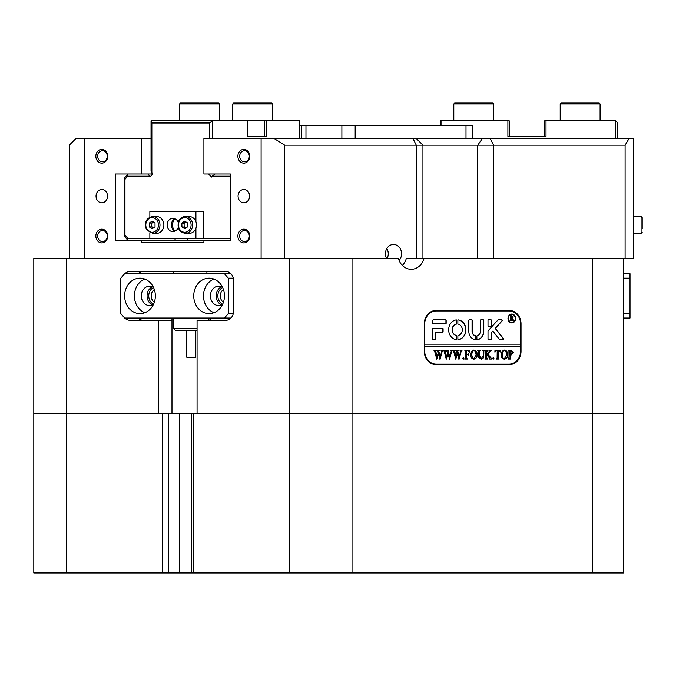 <?xml version="1.0" encoding="UTF-8"?>
<svg xmlns="http://www.w3.org/2000/svg" width="676" height="676" viewBox="0 0 676 676"><rect width="100%" height="100%" fill="white"/><g stroke="black" fill="none" stroke-linecap="round" stroke-linejoin="round"><path stroke-width="1.01" d="M399.102 260.463A9.312 8.061 90 0 0 401.561 253.779A9.312 8.061 90 0 0 393.5 244.467A9.312 8.061 90 0 0 385.438 253.779A9.312 8.061 90 0 0 386.41 258.207M387.289 258.207A9.312 8.061 90 0 0 388.261 253.779A9.312 8.061 90 0 0 386.849 248.514M95.84 156.249A6.87 5.949 90 0 1 101.789 149.379A6.87 5.949 90 0 1 107.737 156.249A6.87 5.949 90 0 1 101.789 163.127A6.87 5.949 90 0 1 95.84 156.249M107.256 156.249A5.543 4.8 -90 0 0 102.456 150.714A5.543 4.8 -90 0 0 97.657 156.249A5.543 4.8 -90 0 0 102.456 161.792A5.543 4.8 -90 0 0 107.256 156.249M95.84 236.042A6.87 5.949 90 0 1 101.789 229.172A6.87 5.949 90 0 1 107.737 236.042A6.87 5.949 90 0 1 101.789 242.912A6.87 5.949 90 0 1 95.84 236.042M107.256 236.042A5.543 4.8 -90 0 0 102.456 230.499A5.543 4.8 -90 0 0 97.657 236.042A5.543 4.8 -90 0 0 102.456 241.585A5.543 4.8 -90 0 0 107.256 236.042M237.884 236.042A6.87 5.949 90 0 1 243.833 229.172A6.87 5.949 90 0 1 249.782 236.042A6.87 5.949 90 0 1 243.833 242.912A6.87 5.949 90 0 1 237.884 236.042M249.292 236.042A5.543 4.8 -90 0 0 244.492 230.499A5.543 4.8 -90 0 0 239.693 236.042A5.543 4.8 -90 0 0 244.492 241.585A5.543 4.8 -90 0 0 249.292 236.042M237.884 156.249A6.87 5.949 90 0 1 243.833 149.379A6.87 5.949 90 0 1 249.782 156.249A6.87 5.949 90 0 1 243.833 163.127A6.87 5.949 90 0 1 237.884 156.249M249.292 156.249A5.543 4.8 -90 0 0 244.492 150.714A5.543 4.8 -90 0 0 239.693 156.249A5.543 4.8 -90 0 0 244.492 161.792A5.543 4.8 -90 0 0 249.292 156.249M274.143 138.521L416.289 138.521L422.939 145.171L284.748 145.171L274.143 138.521L261.105 138.521L261.105 258.207L69.265 258.207L69.265 145.171L75.915 138.521L84.517 138.521L84.517 258.207M625.097 145.171L625.097 258.207L633.488 258.207L633.488 138.521L629.052 138.521L625.097 145.171L422.939 145.171L422.939 258.207M153.536 304.251A9.084 7.867 90 0 1 148.745 295.885A9.084 7.867 90 0 1 153.536 287.528M154.339 289.556A7.318 6.337 -90 0 0 151.171 295.885A7.318 6.337 -90 0 0 154.339 302.223M222.632 304.251A9.084 7.867 90 0 1 217.849 295.885A9.084 7.867 90 0 1 222.632 287.528M223.435 289.556A7.318 6.337 -90 0 0 220.266 295.885A7.318 6.337 -90 0 0 223.435 302.223M107.552 196.15A6.65 5.754 -90 0 0 101.789 189.5A6.65 5.754 -90 0 0 96.034 196.15A6.65 5.754 -90 0 0 101.789 202.8A6.65 5.754 -90 0 0 107.552 196.15M249.588 196.15A6.65 5.754 -90 0 0 243.833 189.5A6.65 5.754 -90 0 0 238.07 196.15A6.65 5.754 -90 0 0 243.833 202.8A6.65 5.754 -90 0 0 249.588 196.15M210.363 318.05L210.363 320.272L225.852 320.272A8.864 7.681 -90 0 0 233.533 311.399L233.533 280.371A8.864 7.681 -90 0 0 225.852 271.507L129.876 271.507A8.864 7.681 -90 0 0 124.798 273.721M261.105 138.521L203.907 138.521L203.907 173.986L230.398 173.986L230.398 240.479L203.907 240.479L203.907 242.692L141.715 242.692L141.715 240.479L115.224 240.479L115.224 173.986L141.715 173.986L141.715 138.521L84.517 138.521M284.748 145.171L284.748 258.207L398.35 258.207A15.514 13.435 90 0 0 411.228 269.293A15.514 13.435 90 0 0 424.105 258.207L623.373 258.207L623.373 413.357L193.226 413.357L193.226 572.944L191.604 572.944L191.604 413.357L168.569 413.357L168.569 572.944L191.604 572.944M592.404 258.207L592.404 413.357L352.906 413.357L352.906 258.207M289.134 258.207L289.134 413.357L197.062 413.357L197.062 320.272L225.852 320.272M509.51 310.512L435.8 310.512A13.3 11.517 90 0 0 424.283 323.812L424.283 351.3A13.3 11.517 90 0 0 435.8 364.601L509.51 364.601A13.3 11.517 90 0 0 521.027 351.3L521.027 323.812A13.3 11.517 90 0 0 509.51 310.512M168.569 572.944L162.51 572.944L162.51 413.357L33.8 413.357L33.8 258.207L69.265 258.207M124.798 318.05A8.864 7.681 -90 0 0 129.876 320.272L158.674 320.272L158.674 413.357L66.603 413.357L66.603 258.207M206.907 271.507L206.907 273.721M158.674 320.272L171.974 320.272L171.974 413.357M151.035 138.521L141.715 138.521M416.289 138.521L629.052 138.521M284.748 258.207L261.105 258.207M141.715 242.692L172.988 242.692M141.715 173.986L152.649 173.986L151.035 170.851L151.035 120.793L212.467 120.793L212.467 138.521M625.097 258.207L623.373 258.207M171.974 318.05L171.974 320.272M143.177 271.507A8.864 7.681 -90 0 0 138.098 273.721M138.098 318.05A8.864 7.681 -90 0 0 143.177 320.272M512.129 311.425A13.3 11.517 90 0 0 507.955 310.512M507.955 364.601A13.3 11.517 90 0 0 512.129 363.688M402.364 265.431A15.514 13.435 90 0 0 406.377 258.207L424.105 258.207M615.599 138.521L615.599 120.793L617.822 123.007L617.822 138.521M544.679 136.307L544.679 120.793L615.599 120.793M546.005 120.793L546.005 136.307L507.887 136.307L507.887 120.793L509.214 120.793L509.214 136.307M440.507 125.221L440.507 120.793L507.887 120.793M441.834 120.793L441.834 125.221M197.062 330.64L175.65 330.64L173.436 328.426L197.062 328.426M195.584 357.241L186.737 357.241L186.737 330.64M193.742 295.885A17.728 15.354 -90 0 0 209.095 313.622A17.728 15.354 -90 0 0 224.449 295.885A17.728 15.354 -90 0 0 209.095 278.157A17.728 15.354 -90 0 0 193.742 295.885M213.971 279.078A17.728 15.354 -90 0 0 203.493 295.885A17.728 15.354 -90 0 0 213.971 312.701M222.404 287.046A9.751 8.442 -90 0 0 218.847 286.134A9.751 8.442 -90 0 0 210.397 295.885A9.751 8.442 -90 0 0 218.847 305.636A9.751 8.442 -90 0 0 222.404 304.732M221.728 286.717A9.751 8.442 -90 0 0 216.159 295.885A9.751 8.442 -90 0 0 221.728 305.053M124.638 295.885A17.728 15.354 -90 0 0 139.991 313.622A17.728 15.354 -90 0 0 155.345 295.885A17.728 15.354 -90 0 0 139.991 278.157A17.728 15.354 -90 0 0 124.638 295.885M144.867 279.078A17.728 15.354 -90 0 0 134.389 295.885A17.728 15.354 -90 0 0 144.867 312.701M153.3 287.046A9.751 8.442 -90 0 0 149.742 286.134A9.751 8.442 -90 0 0 141.301 295.885A9.751 8.442 -90 0 0 149.742 305.636A9.751 8.442 -90 0 0 153.3 304.732M152.624 286.717A9.751 8.442 -90 0 0 147.064 295.885A9.751 8.442 -90 0 0 152.624 305.053M233.288 278.157L228.285 278.157L224.449 273.721L124.638 273.721L120.801 278.157L120.801 313.622L124.638 318.05L224.449 318.05L228.285 313.622L228.285 278.157M228.285 313.622L233.288 313.622M224.449 273.721L230.93 273.721M230.93 318.05L224.449 318.05M341.887 138.521L341.887 125.221L305.966 125.221L305.966 138.521M341.887 125.221L472.651 125.221L472.651 138.521M301.564 125.221L299.35 125.221M301.53 138.521L301.53 125.221L305.966 125.221M262.204 103.056L271.735 103.056L272.622 103.943L232.73 103.943L233.617 103.056L262.204 103.056M454.686 103.056L492.812 103.056L493.7 103.943L453.807 103.943L454.686 103.056M180.424 103.056L179.537 103.943L179.537 120.793L179.537 103.943L219.43 103.943L218.542 103.056L180.424 103.056L179.537 103.943M232.73 120.793L232.73 103.943L232.73 120.793M561.08 103.056L599.198 103.056L600.085 103.943L560.193 103.943L561.08 103.056M162.51 572.944L33.8 572.944L33.8 413.357L66.603 413.357L66.603 572.944M623.373 413.357L623.373 572.944L592.404 572.944L592.404 413.357L623.373 413.357M592.404 572.944L352.906 572.944L352.906 413.357L289.134 413.357L289.134 572.944L193.226 572.944M352.906 572.944L289.134 572.944M162.51 413.357L168.569 413.357M191.604 413.357L193.226 413.357M174.383 219.1A9.312 8.061 -90 0 0 172.583 224.964A9.312 8.061 -90 0 0 174.383 230.829M174.67 230.989L175.312 230.989M230.398 176.199L212.146 176.199L211.351 177.12L208.639 173.986L230.398 173.986M212.146 176.199L215.179 173.986M148.323 173.986L149.928 177.12L152.649 173.986M127.696 238.265L128.009 240.479L124.164 236.042L124.164 178.413L128.009 173.986L127.696 176.199L124.975 179.334L124.975 235.13L127.696 238.265L149.852 238.265L149.852 232.747M203.907 240.479L141.715 240.479M299.35 138.521L299.35 120.793L266.319 120.793L266.319 136.307L247.264 136.307L247.264 120.793L212.467 120.793L209.433 123.007L151.855 123.007L151.855 173.064M149.852 217.173L149.852 211.664L203.679 211.664L203.679 238.265L230.398 238.265M209.433 138.521L209.433 123.007M149.134 176.199L127.696 176.199M174.501 238.265L175.608 240.479M187.894 240.479L186.787 238.265M247.264 120.793L266.319 120.793M264.502 120.793L264.502 136.307L247.264 136.307M124.975 179.334L124.164 178.413M124.975 235.13L124.164 236.042M151.035 120.793L151.855 123.007M623.373 273.721L630.015 273.721L630.015 318.05L623.373 318.05M623.373 313.622L630.015 313.622M630.015 278.157L623.373 278.157M174.991 231.15A6.65 5.754 90 0 1 171.341 224.964A6.65 5.754 90 0 1 174.991 218.77M178.219 222.455A6.65 5.754 -90 0 0 172.887 218.314A6.65 5.754 -90 0 0 167.124 224.964A6.65 5.754 -90 0 0 172.887 231.615A6.65 5.754 -90 0 0 178.219 227.474M195.922 211.664L195.922 221.686M195.922 228.243L195.922 238.265L149.852 238.265M203.679 238.265L195.922 238.265M185.925 228.049A3.321 2.881 90 0 1 185.646 227.905A3.321 2.881 90 0 1 184.109 225.1A3.321 2.881 90 0 1 184.438 223.418A3.321 2.881 90 0 1 185.444 222.15A3.321 2.881 90 0 1 185.892 221.889M185.325 233.381C179.123 232.088 176.918 227.998 178.701 221.103C180.162 218.179 182.376 216.658 185.325 216.54L189.204 216.54A8.425 7.292 90 0 1 195.66 228.877A8.425 7.292 90 0 1 189.204 233.381L185.325 233.381A8.425 7.292 90 0 0 191.781 228.877A8.425 7.292 90 0 0 185.325 216.54A8.425 7.292 90 0 0 178.861 221.052M185.908 228.065L184.176 227.018L184.041 223.181L185.849 221.863M187.582 222.911L187.708 226.747L184.903 228.801L181.962 227.018L181.827 223.181L184.632 221.128L187.582 222.911M184.176 227.018L181.962 227.018M184.041 223.181L181.827 223.181M153.275 228.049A3.321 2.881 90 0 1 152.928 227.846A3.321 2.881 90 0 1 151.863 226.637A3.321 2.881 90 0 1 151.475 224.981L151.466 223.063L153.241 221.863M152.691 216.54L156.57 216.54A8.425 7.292 90 0 1 162.865 220.714A8.425 7.292 90 0 1 162.899 229.156A8.425 7.292 90 0 1 156.57 233.381L152.691 233.381A8.425 7.292 90 0 0 159.021 229.156A8.425 7.292 90 0 0 158.987 220.714A8.425 7.292 90 0 0 152.691 216.54C146.329 217.942 144.182 222.15 146.236 229.147L152.691 233.381M153.249 228.065L151.483 226.899L151.475 224.981A3.321 2.881 90 0 1 152.903 222.091A3.321 2.881 90 0 1 153.275 221.88M152.151 228.801L149.269 226.899L149.252 223.063L152.117 221.12L155.007 223.029L155.024 226.866L152.151 228.801M151.483 226.899L149.269 226.899M151.466 223.063L149.252 223.063M642.2 228.801L642.2 217.647L642.2 221.12L642.2 217.647L641.093 216.54L641.093 233.381L642.2 232.274M642.2 221.12L642.2 223.029M511.698 314.509A3.988 3.456 90 0 0 511.588 314.509A3.988 3.456 90 0 0 508.132 318.497A3.988 3.456 90 0 0 511.588 322.486A3.988 3.456 90 0 0 511.698 322.486M515.264 318.497A3.988 3.456 90 0 0 511.808 314.509A3.988 3.456 90 0 0 508.352 318.497A3.988 3.456 90 0 0 511.808 322.486A3.988 3.456 90 0 0 515.264 318.497M507.972 318.497A4.436 3.836 90 0 0 511.808 322.925A4.436 3.836 90 0 0 515.653 318.497A4.436 3.836 90 0 0 511.808 314.061A4.436 3.836 90 0 0 507.972 318.497M511.698 322.925A4.436 3.836 90 0 0 515.425 318.497A4.436 3.836 90 0 0 511.698 314.061M503.612 339.107A0.668 0.575 90 0 0 503.468 338.659L495.356 328.333L502.031 320.973A0.668 0.575 90 0 0 501.634 319.824L498.533 319.824A1.327 1.149 90 0 0 497.739 320.196L488.368 330.513A1.327 1.149 90 0 0 488.004 331.477L488.004 339.242A0.532 0.465 90 0 0 488.469 339.774L491.004 339.774A0.532 0.465 90 0 0 491.46 339.242L491.46 333.183A1.327 1.149 -90 0 1 491.824 332.22L492.855 331.088L499.336 339.335A1.327 1.149 90 0 0 500.181 339.774L503.037 339.774A0.668 0.575 90 0 0 503.612 339.107M502.817 339.774A0.668 0.575 90 0 0 503.248 338.659L495.128 328.333L501.812 320.973A0.668 0.575 90 0 0 501.415 319.824M465.933 329.795A9.971 8.636 90 0 0 458.404 319.909A0.541 0.473 90 0 0 457.872 320.441L457.872 323.61A0.541 0.473 90 0 0 458.252 324.142A5.763 4.994 -90 0 1 462.291 329.795A5.763 4.994 -90 0 1 458.252 335.457A0.541 0.473 90 0 0 457.872 335.989L457.872 339.158A0.541 0.473 90 0 0 458.404 339.69A9.971 8.636 90 0 0 465.933 329.795M458.235 339.682A9.971 8.636 90 0 0 465.713 329.795A9.971 8.636 90 0 0 458.235 319.917M483.205 350.734L482.385 350.193L484.734 350.193L483.872 350.878L483.771 355.365C483.94 357.672 483.078 358.948 481.185 359.184L478.701 357.359L478.549 351.799L477.586 350.193L480.467 350.193L479.63 350.793L479.504 355.703L481.253 358.812L483.34 355.424L483.205 350.734M489.804 351.419L487.7 354.072L491.984 359.066L488.976 359.066L489.517 358.407L489.162 357.655L486.754 354.63L486.821 358.373L487.717 359.066L484.836 359.066L485.681 358.491L485.799 357.46L485.731 350.886L484.836 350.193L487.717 350.193L486.754 351.799L486.754 354.477L489.306 351.275L488.832 350.193L491.275 350.193L488.765 352.737M493.311 359.184L492.728 358.449L493.311 357.705L493.902 358.449L493.311 359.184M494.857 352.078L494.967 350.193L500.51 350.193L500.62 352.078L499.15 350.565L498.17 350.565L498.17 357.46L498.305 358.534L499.125 359.066L496.243 359.066L497.097 358.457L497.206 350.565L495.719 350.658L495.052 352.078M501.043 354.596L502.158 351.207L504.473 350.075C506.603 350.498 507.701 351.993 507.76 354.579C507.718 357.232 506.586 358.77 504.389 359.184C502.183 358.787 501.068 357.258 501.043 354.596M424.663 344.202L424.663 324.26A13.3 11.517 90 0 1 436.181 310.96L509.121 310.96A13.3 11.517 90 0 1 520.638 324.26L520.638 344.202L424.443 344.202L424.443 346.425L520.638 346.425L520.638 350.852A13.3 11.517 90 0 1 509.121 364.153L434.634 364.153A13.3 11.517 90 0 1 431.626 363.688M424.663 346.425L424.663 350.852A13.3 11.517 90 0 0 436.181 364.153M513.414 352.602L511.208 355.001L510 354.841L510.143 358.525L510.963 359.066L508.082 359.066L509.045 357.46L508.91 350.734L508.082 350.193L510.65 350.193L513.414 352.602L510.988 355.001M470.547 354.596L471.662 351.207L473.969 350.075C476.107 350.498 477.205 351.993 477.264 354.579C477.214 357.232 476.09 358.77 473.893 359.184C471.687 358.787 470.572 357.258 470.547 354.596M469.482 352.171L468.079 350.565L466.601 350.565L466.601 354.385L467.775 354.385L468.84 353.151L468.84 355.982L467.775 354.756L466.601 354.756L466.668 358.373L467.564 359.066L464.682 359.066L465.527 358.491L465.646 357.46L465.578 350.886L464.682 350.193L469.592 350.193L469.693 352.171M463.347 359.184L462.764 358.449L463.347 357.705L463.939 358.449L463.347 359.184M460.018 350.447L461.995 350.447L461.26 351.03L459.097 359.184L457.39 353.801L455.768 359.184L453.528 350.937L452.793 350.193L455.311 350.193L454.652 351.005L456.207 357.08L457.145 352.872L455.844 350.193L458.472 350.193L457.762 351.038L459.257 357.012L460.762 351.005L460.018 350.447M450.529 350.447L452.506 350.447L451.771 351.03L449.599 359.184L447.901 353.801L446.278 359.184L444.039 350.937L443.304 350.193L445.822 350.193L445.163 351.005L446.718 357.08L447.656 352.872L446.354 350.193L448.982 350.193L448.272 351.038L449.76 357.012L451.272 351.005L450.529 350.447M441.039 350.447L443.017 350.447L442.281 351.03L440.11 359.184L438.411 353.801L436.789 359.184L434.55 350.937L433.815 350.193L436.333 350.193L435.674 351.005L437.22 357.08L438.166 352.872L436.865 350.193L439.493 350.193L438.783 351.038L440.27 357.012L441.783 351.005L441.039 350.447M445.695 323.812A0.541 0.473 90 0 0 446.16 323.272L446.16 320.365A0.541 0.473 90 0 0 445.695 319.824L433.493 319.824A1.327 1.149 90 0 0 432.344 321.159L432.344 323.272A0.541 0.473 90 0 0 432.809 323.812L445.695 323.812M475.355 335.693A4.436 3.836 -90 0 1 472.27 331.35L472.27 320.365A0.541 0.473 90 0 0 471.797 319.824L469.279 319.824A0.541 0.473 90 0 0 468.814 320.365L468.814 331.35A8.425 7.292 90 0 0 475.203 339.707A0.532 0.465 90 0 0 475.727 339.183L475.727 336.217A0.532 0.465 90 0 0 475.355 335.693L475.135 335.693A4.436 3.836 -90 0 1 472.051 331.35L472.051 320.365A0.541 0.473 90 0 0 471.578 319.824M480.332 331.35A4.436 3.836 -90 0 1 477.248 335.693A0.532 0.465 90 0 0 476.876 336.217L476.876 339.183A0.532 0.465 90 0 0 477.391 339.707A8.425 7.292 90 0 0 483.788 331.35L483.788 320.356A0.532 0.465 90 0 0 483.323 319.824L480.788 319.824A0.532 0.465 90 0 0 480.332 320.356L480.332 331.35M456.342 324.142A0.541 0.473 90 0 0 456.722 323.61L456.722 320.441A0.541 0.473 90 0 0 456.19 319.909A9.971 8.636 90 0 0 448.661 329.795A9.971 8.636 90 0 0 456.19 339.69A0.541 0.473 90 0 0 456.722 339.158L456.722 335.989A0.541 0.473 90 0 0 456.342 335.457A5.763 4.994 -90 0 1 452.303 329.795A5.763 4.994 -90 0 1 456.342 324.142L456.123 324.142A0.541 0.473 90 0 0 456.503 323.61L456.503 320.441A0.541 0.473 90 0 0 456.03 319.9M488.469 319.824A0.532 0.465 90 0 0 488.004 320.356L488.004 325.942A0.532 0.465 90 0 0 488.469 326.474L491.004 326.474A0.532 0.465 90 0 0 491.46 325.942L491.46 320.356A0.532 0.465 90 0 0 491.004 319.824L488.469 319.824M435.8 332.237L442.619 332.237A0.541 0.473 90 0 0 443.093 331.696L443.093 328.79A0.541 0.473 90 0 0 442.619 328.249L432.809 328.249A0.541 0.473 90 0 0 432.344 328.79L432.344 339.234A0.541 0.473 90 0 0 432.809 339.774L435.327 339.774A0.541 0.473 90 0 0 435.8 339.234L435.581 332.237L435.8 339.234M513.194 319.689L514.259 320.686L513.101 320.686L511.174 318.379L511.757 320.686L510 320.686L510.583 319.807L510.498 316.106L510 315.81L511.555 315.81L513.337 317.019L512.281 318.219L512.966 319.689L514.259 320.551M511.14 318.388L511.639 318.379L510.946 318.379L511.259 320.39M520.419 346.425L520.419 344.202M436.181 310.96L434.634 310.96A13.3 11.517 90 0 0 431.626 311.425M435.107 339.774A0.541 0.473 90 0 0 435.581 339.234M442.4 332.237A0.541 0.473 90 0 0 442.873 331.696L442.873 328.79A0.541 0.473 90 0 0 442.4 328.249M490.784 326.474A0.532 0.465 90 0 0 491.241 325.942L491.241 320.356A0.532 0.465 90 0 0 490.784 319.824M456.03 339.698A0.541 0.473 90 0 0 456.503 339.158L456.503 335.989A0.541 0.473 90 0 0 456.123 335.457A5.763 4.994 -90 0 1 452.083 329.795A5.763 4.994 -90 0 1 456.123 324.142M477.231 339.698A8.425 7.292 90 0 0 483.568 331.35L483.568 320.356A0.532 0.465 90 0 0 483.103 319.824M475.143 339.698A0.532 0.465 90 0 0 475.498 339.183L475.498 336.217A0.532 0.465 90 0 0 475.135 335.693M490.784 339.774A0.532 0.465 90 0 0 491.241 339.242L491.241 333.183A1.327 1.149 -90 0 1 491.596 332.22L492.855 331.088M445.476 323.812A0.541 0.473 90 0 0 445.94 323.272L445.94 320.365A0.541 0.473 90 0 0 445.476 319.824M514.039 320.551L513.101 320.686M511.031 320.39L511.597 320.551M511.538 320.551L510 320.686M510 315.81L511.335 315.81L513.337 317.019M513.118 317.019L512.281 318.219M512.062 318.219L512.966 319.689M510.946 316.148L511.174 318.176L512.636 317.078L511.69 316.013L510.946 316.148L511.318 318.185M511.69 316.013L511.174 316.148M510.143 358.525L510 354.841M509.924 358.525L510.71 358.812M510.743 358.812L508.082 359.066M508.082 350.193L510.431 350.193L513.194 352.602M510.701 350.565L509.78 350.692L509.78 354.494L510.879 354.63L512.239 352.686L510.701 350.565L510 350.692L510 354.494L510.879 354.63M504.245 350.075C506.383 350.498 507.482 351.993 507.541 354.579L507.76 354.579M507.541 354.579C507.49 357.232 506.366 358.77 504.169 359.184M504.372 350.447L502.682 351.326L501.998 354.562L502.707 357.925L504.38 358.812L506.594 354.748L505.901 351.334L504.372 350.447L502.91 351.326L502.217 354.562L502.936 357.925L504.38 358.812M494.967 350.193L500.291 350.193L500.375 351.664M498.305 358.534L498.17 350.565M498.077 358.534L498.905 359.066L496.243 359.066M495.719 350.658L496.387 350.565M495.491 350.658L494.824 352.078M493.091 357.705L493.902 358.449M493.683 358.449L493.091 359.184M488.545 352.737L487.7 354.072M487.48 354.072L490.32 357.376M490.1 357.376L491.984 358.812M491.756 358.812L488.976 359.066M486.754 357.46L486.754 354.63M486.534 357.46L486.821 358.373M486.602 358.373L487.033 358.66M486.813 358.66L487.497 359.066L484.836 359.066M484.836 350.193L487.497 350.193L487.033 350.599M486.813 350.599L486.754 354.477M488.832 350.193L491.275 350.447M491.046 350.447L489.585 351.419M482.385 350.193L484.506 350.447M483.872 350.878L484.481 350.447M483.653 350.878L483.551 355.365C483.72 357.672 482.858 358.948 480.966 359.184M477.586 350.193L480.247 350.447M479.63 350.793L480.213 350.447M479.402 350.793L479.504 355.703M479.284 355.703L481.253 358.812M473.749 350.075C475.887 350.498 476.986 351.993 477.045 354.579L477.264 354.579M477.045 354.579C476.994 357.232 475.87 358.77 473.673 359.184M473.876 350.447L472.186 351.326L471.502 354.562L472.211 357.925L473.884 358.812L476.09 354.748L475.405 351.334L473.876 350.447L472.406 351.326L471.721 354.562L472.431 357.925L473.884 358.812M466.601 354.385L466.601 350.565M468.62 353.751L468.62 355.221M466.601 357.46L466.601 354.756M466.381 357.46L466.668 358.373M466.44 358.373L466.871 358.66M466.651 358.66L467.344 359.066L464.682 359.066M464.682 350.193L469.364 350.193L469.465 352.086M463.128 357.705L463.939 358.449M463.711 358.449L463.128 359.184M460.018 350.193L461.995 350.447M461.776 350.447L461.26 351.03M461.04 351.03L460.947 352.103M460.728 352.103L458.818 359.184M455.768 359.184L457.39 353.801M452.793 350.193L455.092 350.447M454.652 351.005L455.193 350.447M454.433 351.005L454.872 352.095M454.652 352.095L456.207 357.08M455.844 350.193L458.252 350.447M457.762 351.038L458.294 350.447M457.542 351.038L457.99 352.221M457.762 352.221L459.257 357.012M450.529 350.193L452.506 350.447M452.286 350.447L451.771 351.03M451.551 351.03L451.458 352.103M451.238 352.103L449.329 359.184M446.278 359.184L447.901 353.801M443.304 350.193L445.602 350.447M445.163 351.005L445.704 350.447M444.943 351.005L445.383 352.095M445.163 352.095L446.718 357.08M446.354 350.193L448.763 350.447M448.272 351.038L448.805 350.447M448.053 351.038L448.492 352.221M448.272 352.221L449.76 357.012M441.039 350.193L443.017 350.447M442.797 350.447L442.281 351.03M442.062 351.03L441.969 352.103M441.749 352.103L439.839 359.184M436.789 359.184L438.411 353.801M433.815 350.193L436.105 350.447M435.674 351.005L436.214 350.447M435.454 351.005L435.893 352.095M435.665 352.095L437.22 357.08M436.865 350.193L439.273 350.447M438.783 351.038L439.315 350.447M438.563 351.038L439.003 352.221M438.783 352.221L440.27 357.012M477.763 258.207L477.763 145.171L482.334 138.521M490.227 138.521L493.548 145.171L493.548 258.207M416.289 258.207L416.289 145.171L412.968 138.521M466.001 138.521L466.001 125.221M355.179 125.221L355.179 138.521M179.647 413.357L179.647 572.944M179.157 221.567A7.318 6.337 -90 0 0 181.827 231.437A7.318 6.337 -90 0 0 190.379 228.361A7.318 6.337 -90 0 0 187.708 218.483A7.318 6.337 -90 0 0 179.157 221.567M157.609 221.272A7.318 6.337 -90 0 0 148.94 218.644A7.318 6.337 -90 0 0 146.667 228.649A7.318 6.337 -90 0 0 155.328 231.276A7.318 6.337 -90 0 0 157.609 221.272M195.601 357.241L195.601 330.64M208.901 318.05L208.901 320.272M173.436 271.507L173.436 273.721M173.436 318.05L173.436 328.426M272.622 120.793L272.622 103.943M233.617 103.056L232.73 103.943M453.807 120.793L453.807 103.943M493.7 120.793L493.7 103.943M219.43 120.793L219.43 103.943M560.193 120.793L560.193 103.943M600.085 120.793L600.085 103.943M633.488 216.54L641.093 216.54M633.488 233.381L641.093 233.381"/></g></svg>
